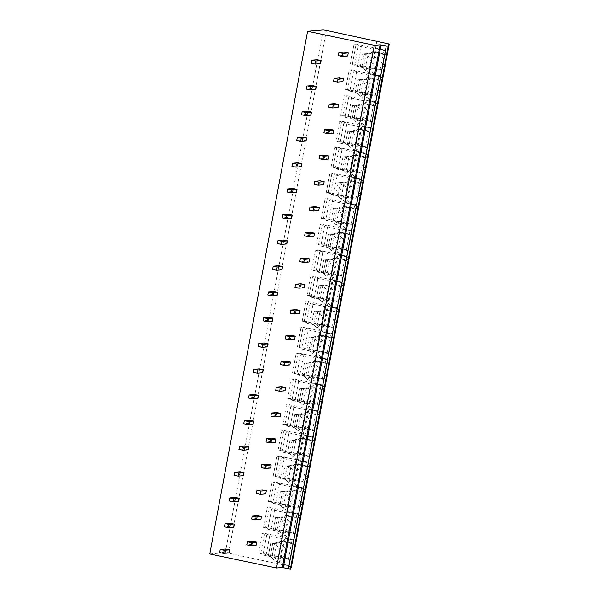 <?xml version="1.0" encoding="UTF-8"?>
<svg xmlns="http://www.w3.org/2000/svg" width="599" height="599" viewBox="0 0 599 599"><rect width="100%" height="100%" fill="white"/><g stroke="black" fill="none" stroke-linecap="round" stroke-linejoin="round"><path stroke-width="0.45" stroke-dasharray="3 2.25" d="M209.77 553.963L225.336 552.667L228.556 553.124L291.406 566.774M344.305 52.091L343.721 55.183L347.682 56.014M317.171 59.758L316.586 62.85L320.547 63.681M339.483 77.84L338.907 80.932L342.86 81.764M312.349 85.507L311.772 88.6L315.725 89.431M334.661 103.59L334.085 106.682L338.046 107.513M307.527 111.257L306.95 114.349L310.903 115.18M329.847 129.339L329.27 132.431L333.224 133.263M302.712 137.006L302.136 140.099L306.089 140.93M325.025 155.089L324.448 158.181L328.402 159.012M297.89 162.756L297.314 165.848L301.267 166.679M320.21 180.838L319.626 183.93L323.587 184.762M293.076 188.505L292.492 191.598L296.453 192.429M315.388 206.588L314.812 209.68L318.765 210.511M288.254 214.255L287.677 217.347L291.631 218.178M310.567 232.337L309.99 235.429L313.951 236.261M283.432 240.004L282.855 243.097L286.816 243.928M305.752 258.087L305.176 261.179L309.129 262.01M278.617 265.754L278.041 268.846L281.994 269.677M300.93 283.836L300.354 286.928L304.307 287.76M273.795 291.503L273.219 294.596L277.172 295.427M296.116 309.586L295.532 312.678L299.493 313.509M268.981 317.253L268.397 320.345L272.358 321.176M291.294 335.335L290.717 338.428L294.671 339.259M264.159 343.002L263.582 346.095L267.536 346.926M286.472 361.085L285.895 364.177L289.856 365.008M259.337 368.752L258.761 371.844L262.721 372.675M281.657 386.834L281.081 389.927L285.034 390.758M254.523 394.501L253.946 397.594L257.899 398.425M276.835 412.584L276.259 415.676L280.212 416.507M249.701 420.251L249.124 423.343L253.078 424.174M272.021 438.333L271.437 441.426L275.398 442.257M244.886 446L244.302 449.093L248.263 449.924M267.199 464.083L266.622 467.175L270.576 468.006M240.064 471.75L239.488 474.842L243.441 475.673M262.377 489.832L261.8 492.925L265.761 493.756M235.242 497.507L234.666 500.592L238.627 501.423M257.563 515.582L256.986 518.674L260.939 519.505M230.428 523.256L229.851 526.341L233.805 527.172M252.741 541.331L252.164 544.424L256.117 545.255M225.606 549.006L225.029 552.091L228.983 552.922M279.044 563.756L376.868 41.039M369.194 68.863L354.556 65.785L358.247 46.086L372.877 49.17L369.194 68.863L372.585 68.615L380.006 70.173L382.095 70.001L352.429 63.749L350.333 63.928L357.753 65.486L354.556 65.785M368.063 74.92L364.372 94.62L349.741 91.535L353.425 71.835L368.063 74.92L371.455 74.665L378.868 76.223L380.964 76.051L351.291 69.806L349.202 69.978L356.615 71.543L353.425 71.835M363.241 100.669L359.557 120.369L344.919 117.284L348.603 97.585L363.241 100.669L366.633 100.415L374.053 101.972L376.15 101.8L346.477 95.555L344.38 95.728L351.8 97.293L348.603 97.585M358.427 126.419L354.735 146.119L340.097 143.034L343.789 123.334L358.427 126.419L361.818 126.164L369.231 127.722L371.328 127.55L341.655 121.305L339.558 121.477L346.978 123.042L343.789 123.334M353.605 152.168L349.921 171.868L335.283 168.783L338.967 149.084L353.605 152.168L356.997 151.914L364.417 153.471L366.506 153.299L336.84 147.055L334.744 147.227L342.164 148.792L338.967 149.084M348.783 177.918L345.099 197.618L330.461 194.533L334.152 174.833L348.783 177.918L352.175 177.663L359.595 179.221L361.691 179.049L332.018 172.804L329.922 172.976L337.342 174.541L334.152 174.833M343.968 203.667L340.284 223.367L325.646 220.282L329.33 200.583L343.968 203.667L347.36 203.413L354.773 204.978L356.869 204.798L327.196 198.554L325.107 198.726L332.52 200.291L329.33 200.583M339.146 229.417L335.462 249.117L320.824 246.032L324.508 226.332L339.146 229.417L342.538 229.162L349.958 230.727L352.055 230.548L322.382 224.303L320.285 224.475L327.705 226.04L324.508 226.332M334.332 255.167L330.641 274.866L316.002 271.781L319.694 252.082L334.332 255.167L337.724 254.912L345.136 256.477L347.233 256.297L317.56 250.053L315.471 250.225L322.883 251.79L319.694 252.082M329.51 280.916L325.826 300.616L311.188 297.531L314.872 277.831L329.51 280.916L332.902 280.661L340.322 282.226L342.411 282.047L312.745 275.802L310.649 275.974L318.069 277.539L314.872 277.831M324.688 306.666L321.004 326.365L306.366 323.28L310.057 303.581L324.688 306.666L328.08 306.411L335.5 307.976L337.596 307.796L307.923 301.552L305.827 301.724L313.247 303.289L310.057 303.581M319.873 332.415L316.19 352.115L301.552 349.03L305.235 329.33L319.873 332.415L323.265 332.16L330.678 333.725L332.774 333.546L303.109 327.301L301.012 327.473L308.425 329.038L305.235 329.33M315.052 358.165L311.368 377.864L296.73 374.779L300.413 355.08L315.052 358.165L318.443 357.91L325.863 359.475L327.96 359.295L298.287 353.051L296.191 353.223L303.611 354.788L300.413 355.08M310.237 383.914L306.546 403.614L291.908 400.529L295.599 380.829L310.237 383.914L313.629 383.659L321.042 385.224L323.138 385.045L293.465 378.8L291.376 378.972L298.789 380.537L295.599 380.829M305.415 409.664L301.731 429.363L287.093 426.278L290.777 406.579L305.415 409.664L308.807 409.409L316.227 410.974L318.316 410.794L288.651 404.55L286.554 404.722L293.974 406.287L290.777 406.579M300.601 435.413L296.909 455.113L282.271 452.028L285.963 432.328L300.601 435.413L303.985 435.159L311.405 436.723L313.502 436.544L283.829 430.299L281.732 430.471L289.152 432.036L285.963 432.328M295.779 461.163L292.095 480.862L277.457 477.777L281.141 458.078L295.779 461.163L299.171 460.908L306.583 462.473L308.68 462.293L279.014 456.049L276.918 456.221L284.33 457.786L281.141 458.078M290.957 486.912L287.273 506.612L272.635 503.527L276.319 483.827L290.957 486.912L294.349 486.658L301.769 488.222L303.865 488.043L274.192 481.798L272.096 481.97L279.516 483.535L276.319 483.827M286.142 512.662L282.451 532.361L267.813 529.276L271.504 509.577L286.142 512.662L289.534 512.407L296.947 513.972L299.043 513.792L269.37 507.548L267.281 507.72L274.694 509.285L271.504 509.577M281.32 538.411L277.637 558.111L262.998 555.026L266.682 535.326L281.32 538.411L284.712 538.157L292.132 539.721L294.221 539.542L264.556 533.297L262.459 533.469L269.879 535.034L266.682 535.326M382.566 78.214L380.148 76.769L380.358 76.215L382.746 77.735M380.208 76.799L384.356 54.606L387.096 54.007M372.78 52.203L374.764 52.038L370.766 53.416C380.29 59.997 380.133 65.463 370.279 69.806L375.071 75.115L373.087 75.279L365.091 70.233C372.638 66.085 373.02 60.604 366.236 53.798L372.78 52.203L384.356 54.606M373.087 75.279L380.148 76.769M370.766 53.416L368.115 54.105L366.139 53.685L362.253 54.007L364.229 54.427L368.115 54.105L365.757 66.721L361.871 67.043L364.229 54.427L366.236 53.798M362.253 54.007L359.887 66.624L361.871 67.043L365.091 70.233M384.296 54.629L384.498 54.075L387.276 53.528M374.764 52.038L384.498 54.075M384.416 54.067L380.358 76.215M375.071 75.115L380.268 76.215M359.887 66.624L363.78 66.302L365.757 66.721L370.279 69.806M363.78 66.302L366.139 53.685M377.744 103.964L375.333 102.519L375.536 101.965L377.924 103.485M375.386 102.549L379.541 80.356L382.274 79.757M367.958 77.952L369.942 77.788L365.944 79.165C375.476 85.747 375.311 91.213 365.465 95.555L370.249 100.864L368.265 101.029L360.276 95.99C367.823 91.834 368.205 86.353 361.414 79.547L367.958 77.952L379.541 80.356M368.265 101.029L375.333 102.519M365.944 79.165L363.301 79.854L361.324 79.435L357.431 79.757L359.407 80.176L363.301 79.854L360.942 92.471L357.049 92.793L359.407 80.176L361.414 79.547M357.431 79.757L355.072 92.373L357.049 92.793L360.276 95.99M379.474 80.378L379.676 79.824L382.454 79.278M369.942 77.788L379.676 79.824M379.594 79.817L375.536 101.965M370.249 100.864L375.453 101.965M355.072 92.373L358.958 92.051L360.942 92.471L365.465 95.555M358.958 92.051L361.324 79.435M372.93 129.713L370.511 128.268L370.714 127.714L373.11 129.234M370.564 128.298L374.719 106.105L377.46 105.506M363.144 103.702L365.128 103.537L361.13 104.915C370.654 111.496 370.496 116.962 360.643 121.305L365.435 126.614L363.451 126.778L355.454 121.739C363.001 117.584 363.383 112.103 356.592 105.297L363.144 103.702L374.719 106.105M363.451 126.778L370.511 128.268M361.13 104.915L358.479 105.604L356.502 105.184L352.616 105.506L354.593 105.926L358.479 105.604L356.12 118.22L352.227 118.542L354.593 105.926L356.592 105.297M352.616 105.506L350.25 118.13L352.227 118.542L355.454 121.739M374.652 106.128L374.862 105.574L377.64 105.027M365.128 103.537L374.862 105.574M374.779 105.566L370.714 127.714M365.435 126.614L370.631 127.714M350.25 118.13L354.144 117.801L356.12 118.22L360.643 121.305M354.144 117.801L356.502 105.184M368.108 155.463L365.69 154.018L365.899 153.471L368.288 154.984M365.749 154.048L369.905 131.855L372.638 131.256M358.322 129.451L360.306 129.287L356.308 130.664C365.839 137.246 365.675 142.712 355.821 147.055L360.613 152.363L358.629 152.528L350.632 147.489C358.187 143.333 358.569 137.852 351.778 131.046L358.322 129.451L369.905 131.855M358.629 152.528L365.69 154.018M356.308 130.664L353.665 131.353L351.688 130.934L347.794 131.256L349.771 131.675L353.665 131.353L351.299 143.97L347.413 144.292L349.771 131.675L351.778 131.046M347.794 131.256L345.436 143.88L347.413 144.292L350.632 147.489M369.838 131.877L370.04 131.323L372.818 130.777M360.306 129.287L370.04 131.323M369.957 131.316L365.899 153.471M360.613 152.363L365.817 153.464M345.436 143.88L349.322 143.55L351.299 143.97L355.821 147.055M349.322 143.55L351.688 130.934M363.293 181.212L360.875 179.767L361.077 179.221L363.466 180.733M360.927 179.797L365.083 157.604L367.816 157.005M353.507 155.201L355.492 155.036L351.486 156.414C361.017 162.995 360.853 168.461 351.007 172.804L355.799 178.113L353.807 178.277L345.818 173.238C353.365 169.083 353.747 163.602 346.956 156.796L353.507 155.201L365.083 157.604M353.807 178.277L360.875 179.767M351.486 156.414L348.843 157.103L346.866 156.683L342.972 157.005L344.957 157.425L348.843 157.103L346.484 169.719L342.591 170.041L344.957 157.425L346.956 156.796M342.972 157.005L340.614 169.629L342.591 170.041L345.818 173.238M365.016 157.627L365.225 157.073L367.996 156.526M355.492 155.036L365.225 157.073M365.143 157.065L361.077 179.221M355.799 178.113L360.995 179.213M340.614 169.629L344.507 169.3L346.484 169.719L351.007 172.804M344.507 169.3L346.866 156.683M358.472 206.962L356.053 205.517L356.263 204.97L358.651 206.483M356.113 205.547L360.261 183.354L363.001 182.755M348.685 180.95L350.67 180.786L346.671 182.163C356.195 188.745 356.038 194.211 346.185 198.554L350.977 203.862L348.992 204.027L340.996 198.988C348.543 194.832 348.925 189.351 342.141 182.545L348.685 180.95L360.261 183.354M348.992 204.027L356.053 205.517M346.671 182.163L344.028 182.852L342.044 182.433L338.158 182.755L340.135 183.174L344.028 182.852L341.662 195.469L337.776 195.791L340.135 183.174L342.141 182.545M338.158 182.755L335.792 195.379L337.776 195.791L340.996 198.988M360.201 183.376L360.403 182.822L363.181 182.276M350.67 180.786L360.403 182.822M360.321 182.815L356.263 204.97M350.977 203.862L356.173 204.963M335.792 195.379L339.685 195.049L341.662 195.469L346.185 198.554M339.685 195.049L342.044 182.433M353.65 232.712L351.239 231.266L351.441 230.72L353.829 232.232M351.291 231.296L355.447 209.103L358.18 208.504M343.863 206.7L345.848 206.535L341.849 207.913C351.381 214.494 351.216 219.96 341.37 224.303L346.155 229.612L344.17 229.776L336.181 224.737C343.729 220.582 344.111 215.101 337.319 208.295L343.863 206.7L355.447 209.103M344.17 229.776L351.239 231.266M341.849 207.913L339.206 208.602L337.23 208.182L333.336 208.504L335.313 208.924L339.206 208.602L336.848 221.218L332.954 221.54L335.313 208.924L337.319 208.295M333.336 208.504L330.977 221.128L332.954 221.54L336.181 224.737M355.379 209.126L355.589 208.572L358.359 208.025M345.848 206.535L355.589 208.572M355.499 208.564L351.441 230.72M346.155 229.612L351.358 230.712M330.977 221.128L334.863 220.799L336.848 221.218L341.37 224.303M334.863 220.799L337.23 208.182M348.835 258.461L346.417 257.016L346.619 256.469L349.015 257.982M346.477 257.046L350.625 234.853L353.365 234.254M339.049 232.449L341.033 232.285L337.035 233.662C346.559 240.244 346.402 245.71 336.548 250.053L341.34 255.361L339.356 255.526L331.359 250.487C338.907 246.331 339.289 240.85 332.497 234.044L339.049 232.449L350.625 234.853M339.356 255.526L346.417 257.016M337.035 233.662L334.384 234.351L332.408 233.932L328.522 234.254L330.498 234.673L334.384 234.351L332.026 246.968L328.132 247.29L330.498 234.673L332.497 234.044M328.522 234.254L326.156 246.878L328.132 247.29L331.359 250.487M350.565 234.875L350.767 234.321L353.545 233.775M341.033 232.285L350.767 234.321M350.685 234.314L346.619 256.469M341.34 255.361L346.536 256.462M326.156 246.878L330.049 246.548L332.026 246.968L336.548 250.053M330.049 246.548L332.408 233.932M344.013 284.211L341.595 282.765L341.804 282.219L344.193 283.731M341.655 282.795L345.81 260.602L348.543 260.003M334.227 258.199L336.211 258.034L332.213 259.412C341.744 265.993 341.58 271.459 331.726 275.802L336.518 281.111L334.534 281.283L326.537 276.236C334.092 272.081 334.474 266.6 327.683 259.794L334.227 258.199L345.81 260.602M334.534 281.283L341.595 282.765M332.213 259.412L329.57 260.101L327.593 259.681L323.7 260.003L325.676 260.423L329.57 260.101L327.204 272.717L323.318 273.039L325.676 260.423L327.683 259.794M323.7 260.003L321.341 272.627L323.318 273.039L326.537 276.236M345.743 260.625L345.945 260.071L348.723 259.524M336.211 258.034L345.945 260.071M345.863 260.063L341.804 282.219M336.518 281.111L341.722 282.211M321.341 272.627L325.227 272.298L327.204 272.717L331.726 275.802M325.227 272.298L327.593 259.681M339.199 309.96L336.78 308.515L336.982 307.968L339.371 309.481M336.833 308.545L340.988 286.352L343.729 285.753M329.413 283.948L331.397 283.784L327.391 285.169C336.923 291.743 336.758 297.209 326.912 301.552L331.704 306.86L329.712 307.032L321.723 301.986C329.27 297.83 329.652 292.349 322.861 285.543L329.413 283.948L340.988 286.352M329.712 307.032L336.78 308.515M327.391 285.169L324.748 285.85L322.771 285.431L318.878 285.753L320.862 286.172L324.748 285.85L322.389 298.467L318.496 298.789L320.862 286.172L322.861 285.543M318.878 285.753L316.519 298.377L318.496 298.789L321.723 301.986M340.921 286.374L341.131 285.82L343.901 285.274M331.397 283.784L341.131 285.82M341.048 285.813L336.982 307.968M331.704 306.86L336.9 307.961M316.519 298.377L320.413 298.047L322.389 298.467L326.912 301.552M320.413 298.047L322.771 285.431M334.377 335.71L331.958 334.264L332.168 333.718L334.556 335.23M332.018 334.294L336.166 312.101L338.907 311.502M324.591 309.698L326.575 309.533L322.576 310.918C332.101 317.492 331.943 322.958 322.09 327.301L326.882 332.61L324.898 332.782L316.901 327.735C324.456 323.58 324.83 318.099 318.047 311.293L324.591 309.698L336.166 312.101M324.898 332.782L331.958 334.264M322.576 310.918L319.933 311.6L317.949 311.181L314.063 311.51L316.04 311.922L319.933 311.6L317.567 324.216L313.681 324.538L316.04 311.922L318.047 311.293M314.063 311.51L311.697 324.126L313.681 324.538L316.901 327.735M336.106 312.124L336.309 311.57L339.086 311.023M326.575 309.533L336.309 311.57M336.226 311.562L332.168 333.718M326.882 332.61L332.086 333.71M311.697 324.126L315.591 323.797L317.567 324.216L322.09 327.301M315.591 323.797L317.949 311.181M329.555 361.459L327.144 360.014L327.346 359.467L329.735 360.98M327.196 360.044L331.352 337.851L334.085 337.252M319.769 335.447L321.753 335.283L317.755 336.668C327.286 343.242 327.121 348.708 317.275 353.051L322.06 358.359L320.076 358.531L312.086 353.485C319.634 349.329 320.016 343.848 313.225 337.042L319.769 335.447L331.352 337.851M320.076 358.531L327.144 360.014M317.755 336.668L315.111 337.349L313.135 336.93L309.241 337.259L311.218 337.671L315.111 337.349L312.753 349.966L308.859 350.288L311.218 337.671L313.225 337.042M309.241 337.259L306.883 349.876L308.859 350.288L312.086 353.485M331.284 337.873L331.494 337.319L334.264 336.773M321.753 335.283L331.494 337.319M331.404 337.312L327.346 359.467M322.06 358.359L327.264 359.46M306.883 349.876L310.769 349.546L312.753 349.966L317.275 353.051M310.769 349.546L313.135 336.93M324.74 387.209L322.322 385.763L322.524 385.217L324.92 386.729M322.382 385.793L326.53 363.6L329.27 363.001M314.954 361.197L316.938 361.032L312.94 362.417C322.464 368.991 322.307 374.457 312.453 378.8L317.245 384.109L315.261 384.281L307.265 379.234C314.812 375.079 315.194 369.598 308.41 362.792L314.954 361.197L326.53 363.6M315.261 384.281L322.322 385.763M312.94 362.417L310.289 363.099L308.313 362.68L304.427 363.009L306.403 363.421L310.289 363.099L307.931 375.715L304.037 376.037L306.403 363.421L308.41 362.792M304.427 363.009L302.061 375.625L304.037 376.037L307.265 379.234M326.47 363.623L326.672 363.069L329.45 362.522M316.938 361.032L326.672 363.069M326.59 363.061L322.524 385.217M317.245 384.109L322.442 385.209M302.061 375.625L305.954 375.296L307.931 375.715L312.453 378.8M305.954 375.296L308.313 362.68M319.918 412.958L317.5 411.513L317.71 410.966L320.098 412.479M317.56 411.543L321.715 389.35L324.448 388.758M310.132 386.947L312.116 386.782L308.118 388.167C317.65 394.741 317.485 400.207 307.631 404.55L312.423 409.858L310.439 410.03L302.443 404.984C309.997 400.828 310.379 395.347 303.588 388.541L310.132 386.947L321.715 389.35M310.439 410.03L317.5 411.513M308.118 388.167L305.475 388.848L303.498 388.429L299.605 388.758L301.582 389.17L305.475 388.848L303.109 401.465L299.223 401.787L301.582 389.17L303.588 388.541M299.605 388.758L297.246 401.375L299.223 401.787L302.443 404.984M321.648 389.372L321.85 388.818L324.628 388.272M312.116 386.782L321.85 388.818M321.768 388.811L317.71 410.966M312.423 409.858L317.627 410.959M297.246 401.375L301.132 401.045L303.109 401.465L307.631 404.55M301.132 401.045L303.498 388.429M315.104 438.708L312.685 437.263L312.888 436.716L315.276 438.228M312.738 437.292L316.893 415.1L319.634 414.508M305.318 412.696L307.302 412.531L303.304 413.916C312.828 420.491 312.663 425.956 302.817 430.299L307.609 435.615L305.617 435.78L297.628 430.733C305.176 426.578 305.557 421.097 298.766 414.291L305.318 412.696L316.893 415.1M305.617 435.78L312.685 437.263M303.304 413.916L300.653 414.598L298.676 414.179L294.783 414.508L296.767 414.92L300.653 414.598L298.295 427.214L294.401 427.536L296.767 414.92L298.766 414.291M294.783 414.508L292.424 427.124L294.401 427.536L297.628 430.733M316.826 415.122L317.036 414.568L319.806 414.021M307.302 412.531L317.036 414.568M316.953 414.56L312.888 436.716M307.609 435.615L312.805 436.708M292.424 427.124L296.318 426.795L298.295 427.214L302.817 430.299M296.318 426.795L298.676 414.179M310.282 464.457L307.864 463.012L308.073 462.465L310.462 463.978M307.923 463.042L312.072 440.849L314.812 440.258M300.496 438.446L302.48 438.281L298.482 439.666C308.006 446.24 307.849 451.706 297.995 456.049L302.787 461.365L300.803 461.529L292.806 456.483C300.361 452.327 300.735 446.847 293.952 440.04L300.496 438.446L312.072 440.849M300.803 461.529L307.864 463.012M298.482 439.666L295.839 440.347L293.854 439.928L289.968 440.258L291.945 440.669L295.839 440.347L293.473 452.964L289.587 453.286L291.945 440.669L293.952 440.04M289.968 440.258L287.602 452.874L289.587 453.286L292.806 456.483M312.012 440.871L312.214 440.317L314.992 439.771M302.48 438.281L312.214 440.317M312.131 440.31L308.073 462.465M302.787 461.365L307.991 462.458M287.602 452.874L291.496 452.544L293.473 452.964L297.995 456.049M291.496 452.544L293.854 439.928M305.46 490.207L303.049 488.762L303.251 488.215L305.64 489.727M303.101 488.791L307.257 466.599L309.99 466.007M295.674 464.195L297.658 464.03L293.66 465.416C303.191 471.99 303.027 477.455 293.181 481.798L297.965 487.114L295.981 487.279L287.992 482.232C295.539 478.077 295.921 472.596 289.13 465.79L295.674 464.195L307.257 466.599M295.981 487.279L303.049 488.762M293.66 465.416L291.017 466.097L289.04 465.678L285.146 466.007L287.123 466.419L291.017 466.097L288.658 478.713L284.765 479.035L287.123 466.419L289.13 465.79M285.146 466.007L282.788 478.623L284.765 479.035L287.992 482.232M307.19 466.621L307.399 466.067L310.17 465.52M297.658 464.03L307.399 466.067M307.309 466.059L303.251 488.215M297.965 487.114L303.169 488.207M282.788 478.623L286.674 478.294L288.658 478.713L293.181 481.798M286.674 478.294L289.04 465.678M300.646 515.956L298.227 514.511L298.429 513.964L300.825 515.477M298.287 514.541L302.435 492.348L305.176 491.757M290.859 489.945L292.844 489.78L288.845 491.165C298.369 497.739 298.212 503.205 288.359 507.548L293.151 512.864L291.166 513.029L283.17 507.982C290.717 503.826 291.099 498.346 284.315 491.539L290.859 489.945L302.435 492.348M291.166 513.029L298.227 514.511M288.845 491.165L286.195 491.846L284.218 491.427L280.332 491.757L282.309 492.168L286.195 491.846L283.836 504.463L279.943 504.785L282.309 492.168L284.315 491.539M280.332 491.757L277.966 504.373L279.943 504.785L283.17 507.982M302.375 492.371L302.577 491.816L305.355 491.27M292.844 489.78L302.577 491.816M302.495 491.809L298.429 513.964M293.151 512.864L298.347 513.957M277.966 504.373L281.859 504.044L283.836 504.463L288.359 507.548M281.859 504.044L284.218 491.427M295.824 541.706L293.405 540.261L293.615 539.714L296.003 541.226M293.465 540.291L297.621 518.098L300.354 517.506M286.037 515.694L288.022 515.529L284.023 516.915C293.555 523.496 293.39 528.954 283.537 533.297L288.329 538.613L286.344 538.778L278.348 533.731C285.903 529.576 286.285 524.095 279.493 517.289L286.037 515.694L297.621 518.098M286.344 538.778L293.405 540.261M284.023 516.915L281.38 517.596L279.404 517.177L275.51 517.506L277.487 517.918L281.38 517.596L279.014 530.212L275.128 530.534L277.487 517.918L279.493 517.289M275.51 517.506L273.151 530.122L275.128 530.534L278.348 533.731M297.553 518.12L297.755 517.566L300.533 517.019M288.022 515.529L297.755 517.566M297.673 517.558L293.615 539.714M288.329 538.613L293.532 539.706M273.151 530.122L277.038 529.793L279.014 530.212L283.537 533.297M277.038 529.793L279.404 517.177M291.009 567.455L288.591 566.01L288.793 565.463L291.189 566.976M288.643 566.04L292.799 543.855L295.539 543.256M281.223 541.444L283.207 541.279L279.209 542.664C288.733 549.246 288.576 554.704 278.722 559.047L283.514 564.363L281.53 564.528L273.533 559.481C281.081 555.325 281.463 549.845 274.671 543.038L281.223 541.444L292.799 543.855M281.53 564.528L288.591 566.01M279.209 542.664L276.558 543.345L274.582 542.926L270.688 543.256L272.672 543.667L276.558 543.345L274.2 555.962L270.306 556.284L272.672 543.667L274.671 543.038M270.688 543.256L268.33 555.872L270.306 556.284L273.533 559.481M292.731 543.87L292.941 543.315L295.719 542.769M283.207 541.279L292.941 543.315M292.859 543.308L288.793 565.463M283.514 564.363L288.711 565.456M268.33 555.872L272.223 555.543L274.2 555.962L278.722 559.047M272.223 555.543L274.582 542.926M372.877 49.17L376.269 48.916L383.689 50.473L385.786 50.301L356.113 44.056L354.016 44.229L361.437 45.786L358.247 46.086M372.585 68.615L376.269 48.916M357.753 65.486L361.437 45.786M350.333 63.928L354.016 44.229M352.429 63.749L356.113 44.056M382.095 70.001L385.786 50.301M380.006 70.173L383.689 50.473M364.372 94.62L367.764 94.365L375.184 95.922L377.28 95.75L347.607 89.498L345.511 89.678L352.931 91.235L349.741 91.535M367.764 94.365L371.455 74.665M352.931 91.235L356.615 71.543M345.511 89.678L349.202 69.978M347.607 89.498L351.291 69.806M377.28 95.75L380.964 76.051M375.184 95.922L378.868 76.223M359.557 120.369L362.949 120.114L370.362 121.672L372.458 121.5L342.793 115.248L340.696 115.427L348.109 116.985L344.919 117.284M362.949 120.114L366.633 100.415M348.109 116.985L351.8 97.293M340.696 115.427L344.38 95.728M342.793 115.248L346.477 95.555M372.458 121.5L376.15 101.8M370.362 121.672L374.053 101.972M354.735 146.119L358.127 145.864L365.547 147.421L367.644 147.249L337.971 140.997L335.874 141.177L343.294 142.734L340.097 143.034M358.127 145.864L361.818 126.164M343.294 142.734L346.978 123.042M335.874 141.177L339.558 121.477M337.971 140.997L341.655 121.305M367.644 147.249L371.328 127.55M365.547 147.421L369.231 127.722M349.921 171.868L353.313 171.613L360.725 173.171L362.822 172.999L333.149 166.747L331.06 166.926L338.472 168.484L335.283 168.783M353.313 171.613L356.997 151.914M338.472 168.484L342.164 148.792M331.06 166.926L334.744 147.227M333.149 166.747L336.84 147.055M362.822 172.999L366.506 153.299M360.725 173.171L364.417 153.471M345.099 197.618L348.491 197.363L355.911 198.92L358 198.748L328.334 192.496L326.238 192.676L333.658 194.233L330.461 194.533M348.491 197.363L352.175 177.663M333.658 194.233L337.342 174.541M326.238 192.676L329.922 172.976M328.334 192.496L332.018 172.804M358 198.748L361.691 179.049M355.911 198.92L359.595 179.221M340.284 223.367L343.669 223.113L351.089 224.67L353.185 224.498L323.512 218.246L321.416 218.425L328.836 219.983L325.646 220.282M343.669 223.113L347.36 203.413M328.836 219.983L332.52 200.291M321.416 218.425L325.107 198.726M323.512 218.246L327.196 198.554M353.185 224.498L356.869 204.798M351.089 224.67L354.773 204.978M335.462 249.117L338.854 248.862L346.267 250.419L348.363 250.247L318.698 243.995L316.601 244.175L324.014 245.732L320.824 246.032M338.854 248.862L342.538 229.162M324.014 245.732L327.705 226.04M316.601 244.175L320.285 224.475M318.698 243.995L322.382 224.303M348.363 250.247L352.055 230.548M346.267 250.419L349.958 230.727M330.641 274.866L334.032 274.612L341.452 276.169L343.549 275.997L313.876 269.752L311.779 269.924L319.2 271.482L316.002 271.781M334.032 274.612L337.724 254.912M319.2 271.482L322.883 251.79M311.779 269.924L315.471 250.225M313.876 269.752L317.56 250.053M343.549 275.997L347.233 256.297M341.452 276.169L345.136 256.477M325.826 300.616L329.218 300.361L336.631 301.918L338.727 301.746L309.054 295.502L306.965 295.674L314.378 297.231L311.188 297.531M329.218 300.361L332.902 280.661M314.378 297.231L318.069 277.539M306.965 295.674L310.649 275.974M309.054 295.502L312.745 275.802M338.727 301.746L342.411 282.047M336.631 301.918L340.322 282.226M321.004 326.365L324.396 326.111L331.816 327.668L333.905 327.496L304.24 321.251L302.143 321.423L309.563 322.988L306.366 323.28M324.396 326.111L328.08 306.411M309.563 322.988L313.247 303.289M302.143 321.423L305.827 301.724M304.24 321.251L307.923 301.552M333.905 327.496L337.596 307.796M331.816 327.668L335.5 307.976M316.19 352.115L319.574 351.86L326.994 353.417L329.091 353.245L299.418 347.001L297.321 347.173L304.741 348.738L301.552 349.03M319.574 351.86L323.265 332.16M304.741 348.738L308.425 329.038M297.321 347.173L301.012 327.473M299.418 347.001L303.109 327.301M329.091 353.245L332.774 333.546M326.994 353.417L330.678 333.725M311.368 377.864L314.76 377.61L322.172 379.167L324.269 378.995L294.603 372.75L292.507 372.922L299.919 374.487L296.73 374.779M314.76 377.61L318.443 357.91M299.919 374.487L303.611 354.788M292.507 372.922L296.191 353.223M294.603 372.75L298.287 353.051M324.269 378.995L327.96 359.295M322.172 379.167L325.863 359.475M306.546 403.614L309.938 403.359L317.358 404.917L319.454 404.744L289.781 398.5L287.685 398.672L295.105 400.237L291.908 400.529M309.938 403.359L313.629 383.659M295.105 400.237L298.789 380.537M287.685 398.672L291.376 378.972M289.781 398.5L293.465 378.8M319.454 404.744L323.138 385.045M317.358 404.917L321.042 385.224M301.731 429.363L305.123 429.109L312.536 430.666L314.632 430.494L284.959 424.249L282.87 424.421L290.283 425.986L287.093 426.278M305.123 429.109L308.807 409.409M290.283 425.986L293.974 406.287M282.87 424.421L286.554 404.722M284.959 424.249L288.651 404.55M314.632 430.494L318.316 410.794M312.536 430.666L316.227 410.974M296.909 455.113L300.301 454.858L307.721 456.416L309.81 456.243L280.145 449.999L278.048 450.171L285.468 451.736L282.271 452.028M300.301 454.858L303.985 435.159M285.468 451.736L289.152 432.036M278.048 450.171L281.732 430.471M280.145 449.999L283.829 430.299M309.81 456.243L313.502 436.544M307.721 456.416L311.405 436.723M292.095 480.862L295.479 480.608L302.899 482.173L304.996 481.993L275.323 475.748L273.226 475.92L280.646 477.485L277.457 477.777M295.479 480.608L299.171 460.908M280.646 477.485L284.33 457.786M273.226 475.92L276.918 456.221M275.323 475.748L279.014 456.049M304.996 481.993L308.68 462.293M302.899 482.173L306.583 462.473M287.273 506.612L290.665 506.357L298.085 507.922L300.174 507.742L270.508 501.498L268.412 501.67L275.825 503.235L272.635 503.527M290.665 506.357L294.349 486.658M275.825 503.235L279.516 483.535M268.412 501.67L272.096 481.97M270.508 501.498L274.192 481.798M300.174 507.742L303.865 488.043M298.085 507.922L301.769 488.222M282.451 532.361L285.843 532.107L293.263 533.672L295.359 533.492L265.686 527.247L263.59 527.419L271.01 528.984L267.813 529.276M285.843 532.107L289.534 512.407M271.01 528.984L274.694 509.285M263.59 527.419L267.281 507.72M265.686 527.247L269.37 507.548M295.359 533.492L299.043 513.792M293.263 533.672L296.947 513.972M277.637 558.111L281.028 557.856L288.441 559.421L290.537 559.241L260.864 552.997L258.775 553.169L266.188 554.734L262.998 555.026M281.028 557.856L284.712 538.157M266.188 554.734L269.879 535.034M258.775 553.169L262.459 533.469M260.864 552.997L264.556 533.297M290.537 559.241L294.221 539.542M288.441 559.421L292.132 539.721M343.721 55.183L338.338 55.632M316.586 62.85L311.203 63.299M338.907 80.932L333.516 81.382M311.772 88.6L306.381 89.049M334.085 106.682L328.701 107.131M306.95 114.349L301.567 114.798M329.27 132.431L323.879 132.881M302.136 140.099L296.745 140.548M324.448 158.181L319.065 158.63M297.314 165.848L291.93 166.297M319.626 183.93L314.243 184.38M292.492 191.598L287.108 192.047M314.812 209.68L309.421 210.129M287.677 217.347L282.286 217.796M309.99 235.429L304.606 235.879M282.855 243.097L277.472 243.546M305.176 261.179L299.785 261.628M278.041 268.846L272.65 269.295M300.354 286.928L294.97 287.378M273.219 294.596L267.835 295.045M295.532 312.678L290.148 313.127M268.397 320.345L263.013 320.794M290.717 338.428L285.326 338.877M263.582 346.095L258.191 346.544M285.895 364.177L280.512 364.626M258.761 371.844L253.377 372.293M281.081 389.927L275.69 390.376M253.946 397.594L248.555 398.043M276.259 415.676L270.875 416.125M249.124 423.343L243.741 423.793M271.437 441.426L266.053 441.875M244.302 449.093L238.919 449.542M266.622 467.175L261.231 467.624M239.488 474.842L234.097 475.292M261.8 492.925L256.417 493.374M234.666 500.592L229.282 501.041M256.986 518.674L251.595 519.123M229.851 526.341L224.46 526.791M252.164 544.424L246.781 544.873M225.029 552.091L219.646 552.54M225.336 552.667L323.161 29.95M228.556 553.124L326.38 30.407M290.695 566.534L388.511 43.817M384.543 66.878L382.184 66.369M384.917 64.872L382.394 64.467M379.721 92.628L377.363 92.119M380.103 90.621L377.572 90.217M374.907 118.377L372.548 117.868M375.281 116.371L372.758 115.966M370.085 144.127L367.726 143.618M370.467 142.12L367.936 141.716M365.27 169.876L362.912 169.375M365.645 167.87L363.114 167.465M360.448 195.626L358.09 195.124M360.823 193.619L358.299 193.215M355.626 221.375L353.268 220.874M356.008 219.369L353.477 218.964M350.812 247.125L348.453 246.623M351.186 245.118L348.663 244.714M345.99 272.874L343.631 272.373M346.372 270.868L343.841 270.463M341.175 298.624L338.817 298.122M341.55 296.617L339.019 296.213M336.353 324.373L333.995 323.872M336.728 322.367L334.205 321.963M331.532 350.123L329.18 349.621M331.913 348.116L329.383 347.712M326.717 375.873L324.358 375.371M327.091 373.866L324.568 373.462M321.895 401.622L319.537 401.12M322.277 399.615L319.746 399.211M317.081 427.372L314.722 426.87M317.455 425.365L314.924 424.961M312.259 453.121L309.9 452.619M312.641 451.114L310.11 450.71M307.437 478.871L305.086 478.369M307.819 476.864L305.288 476.46M302.622 504.62L300.264 504.118M302.997 502.613L300.473 502.209M297.8 530.37L295.442 529.868M298.182 528.363L295.651 527.959M292.986 556.119L290.627 555.617M293.36 554.112L290.829 553.708"/><path stroke-width="0.9" d="M291.406 566.774L389.23 44.056L291.406 566.774L290.56 569.035L288.448 568.773L282.294 567.545L380.118 44.828L388.384 46.318L389.23 44.056L326.38 30.407L323.161 29.95L307.594 31.245L374.353 45.307L380.118 44.828M307.594 31.245L209.77 553.963L276.536 568.024L282.294 567.545M276.536 568.024L374.353 45.307M342.291 56.463L347.682 56.014L348.259 52.922L344.305 52.091L338.914 52.54L338.338 55.632L342.291 56.463L342.875 53.371L338.914 52.54M315.156 64.13L320.547 63.681L321.124 60.596L317.171 59.758L311.779 60.207L311.203 63.299L315.156 64.13L315.733 61.038L311.779 60.207M337.477 82.213L342.86 81.764L343.437 78.671L339.483 77.84L334.1 78.289L333.516 81.382L337.477 82.213L338.053 79.12L334.1 78.289M310.342 89.88L315.725 89.431L316.302 86.346L312.349 85.507L306.965 85.957L306.381 89.049L310.342 89.88L310.918 86.795L306.965 85.957M332.655 107.962L338.046 107.513L338.622 104.421L334.661 103.59L329.278 104.039L328.701 107.131L332.655 107.962L333.231 104.87L329.278 104.039M305.52 115.629L310.903 115.18L311.487 112.095L307.527 111.257L302.143 111.706L301.567 114.798L305.52 115.629L306.096 112.545L302.143 111.706M327.84 133.712L333.224 133.263L333.8 130.178L329.847 129.339L324.456 129.788L323.879 132.881L327.84 133.712L328.417 130.619L324.456 129.788M300.698 141.379L306.089 140.93L306.666 137.845L302.712 137.006L297.321 137.456L296.745 140.548L300.698 141.379L301.282 138.294L297.321 137.456M323.018 159.461L328.402 159.012L328.986 155.927L325.025 155.089L319.641 155.538L319.065 158.63L323.018 159.461L323.595 156.369L319.641 155.538M295.884 167.128L301.267 166.679L301.851 163.594L297.89 162.756L292.507 163.205L291.93 166.297L295.884 167.128L296.46 164.044L292.507 163.205M318.196 185.211L323.587 184.762L324.164 181.677L320.21 180.838L314.819 181.287L314.243 184.38L318.196 185.211L318.78 182.126L314.819 181.287M291.062 192.878L296.453 192.429L297.029 189.344L293.076 188.505L287.685 188.955L287.108 192.047L291.062 192.878L291.646 189.793L287.685 188.955M313.382 210.96L318.765 210.511L319.342 207.426L315.388 206.588L310.005 207.037L309.421 210.129L313.382 210.96L313.958 207.875L310.005 207.037M286.247 218.628L291.631 218.178L292.207 215.093L288.254 214.255L282.87 214.704L282.286 217.796L286.247 218.628L286.824 215.543L282.87 214.704M308.56 236.71L313.951 236.261L314.527 233.176L310.567 232.337L305.183 232.786L304.606 235.879L308.56 236.71L309.136 233.625L305.183 232.786M281.425 244.377L286.816 243.928L287.393 240.843L283.432 240.004L278.048 240.454L277.472 243.546L281.425 244.377L282.002 241.292L278.048 240.454M303.745 262.459L309.129 262.01L309.705 258.925L305.752 258.087L300.361 258.536L299.785 261.628L303.745 262.459L304.322 259.374L300.361 258.536M276.611 270.127L281.994 269.677L282.571 266.592L278.617 265.754L273.226 266.203L272.65 269.295L276.611 270.127L277.187 267.042L273.226 266.203M298.923 288.209L304.307 287.76L304.891 284.675L300.93 283.836L295.547 284.285L294.97 287.378L298.923 288.209L299.5 285.124L295.547 284.285M271.789 295.876L277.172 295.427L277.756 292.342L273.795 291.503L268.412 291.953L267.835 295.045L271.789 295.876L272.365 292.791L268.412 291.953M294.102 313.958L299.493 313.509L300.069 310.424L296.116 309.586L290.725 310.035L290.148 313.127L294.102 313.958L294.686 310.874L290.725 310.035M266.967 321.626L272.358 321.176L272.934 318.091L268.981 317.253L263.59 317.702L263.013 320.794L266.967 321.626L267.551 318.541L263.59 317.702M289.287 339.708L294.671 339.259L295.247 336.174L291.294 335.335L285.91 335.784L285.326 338.877L289.287 339.708L289.864 336.623L285.91 335.784M262.152 347.375L267.536 346.926L268.112 343.841L264.159 343.002L258.775 343.452L258.191 346.544L262.152 347.375L262.729 344.29L258.775 343.452M284.465 365.457L289.856 365.008L290.433 361.923L286.472 361.085L281.088 361.534L280.512 364.626L284.465 365.457L285.042 362.373L281.088 361.534M257.33 373.125L262.721 372.675L263.298 369.59L259.337 368.752L253.954 369.201L253.377 372.293L257.33 373.125L257.907 370.04L253.954 369.201M279.651 391.207L285.034 390.758L285.611 387.673L281.657 386.834L276.266 387.283L275.69 390.376L279.651 391.207L280.227 388.122L276.266 387.283M252.516 398.874L257.899 398.425L258.476 395.34L254.523 394.501L249.132 394.951L248.555 398.043L252.516 398.874L253.092 395.789L249.132 394.951M274.829 416.956L280.212 416.507L280.796 413.422L276.835 412.584L271.452 413.033L270.875 416.125L274.829 416.956L275.405 413.872L271.452 413.033M247.694 424.624L253.078 424.174L253.662 421.09L249.701 420.251L244.317 420.7L243.741 423.793L247.694 424.624L248.271 421.539L244.317 420.7M270.007 442.706L275.398 442.257L275.974 439.172L272.021 438.333L266.63 438.782L266.053 441.875L270.007 442.706L270.591 439.621L266.63 438.782M242.872 450.373L248.263 449.924L248.84 446.839L244.886 446L239.495 446.45L238.919 449.542L242.872 450.373L243.456 447.288L239.495 446.45M265.192 468.455L270.576 468.006L271.152 464.921L267.199 464.083L261.815 464.532L261.231 467.624L265.192 468.455L265.769 465.371L261.815 464.532M238.058 476.123L243.441 475.673L244.018 472.589L240.064 471.75L234.681 472.199L234.097 475.292L238.058 476.123L238.634 473.038L234.681 472.199M260.37 494.205L265.761 493.756L266.338 490.671L262.377 489.832L256.993 490.281L256.417 493.374L260.37 494.205L260.947 491.12L256.993 490.281M233.236 501.872L238.627 501.423L239.203 498.338L235.242 497.507L229.859 497.949L229.282 501.041L233.236 501.872L233.812 498.787L229.859 497.949M255.556 519.954L260.939 519.505L261.516 516.42L257.563 515.582L252.172 516.031L251.595 519.123L255.556 519.954L256.132 516.87L252.172 516.031M228.421 527.622L233.805 527.172L234.381 524.088L230.428 523.256L225.037 523.698L224.46 526.791L228.421 527.622L228.998 524.537L225.037 523.698M250.734 545.704L256.117 545.255L256.701 542.17L252.741 541.331L247.357 541.781L246.781 544.873L250.734 545.704L251.31 542.619L247.357 541.781M223.599 553.371L228.983 552.922L229.567 549.837L225.606 549.006L220.222 549.455L219.646 552.54L223.599 553.371L224.176 550.286L220.222 549.455M290.56 569.035L388.384 46.318M382.746 77.735L387.276 53.528L382.634 77.66M377.924 103.485L382.454 79.278L377.812 103.41M373.11 129.234L377.64 105.027L372.997 129.159M368.288 154.984L372.818 130.777L368.175 154.909M363.466 180.733L367.996 156.526L363.361 180.658M358.651 206.483L363.181 182.276L358.539 206.408M353.829 232.232L358.359 208.025L353.724 232.157M349.015 257.982L353.545 233.775L348.903 257.907M344.193 283.731L348.723 259.524L344.081 283.656M339.371 309.481L343.901 285.274L339.266 309.406M334.556 335.23L339.086 311.023L334.444 335.155M329.735 360.98L334.264 336.773L329.63 360.912M324.92 386.729L329.45 362.522L324.808 386.662M320.098 412.479L324.628 388.272L319.986 412.411M315.276 438.228L319.806 414.021L315.171 438.161M310.462 463.978L314.992 439.771L310.349 463.911M305.64 489.727L310.17 465.52L305.535 489.66M300.825 515.477L305.355 491.27L300.713 515.41M296.003 541.226L300.533 517.019L295.891 541.159M291.189 566.976L295.719 542.769L291.077 566.909M348.259 52.922L342.875 53.371M321.124 60.596L315.733 61.038M343.437 78.671L338.053 79.12M316.302 86.346L310.918 86.795M338.622 104.421L333.231 104.87M311.487 112.095L306.096 112.545M333.8 130.178L328.417 130.619M306.666 137.845L301.282 138.294M328.986 155.927L323.595 156.369M301.851 163.594L296.46 164.044M324.164 181.677L318.78 182.126M297.029 189.344L291.646 189.793M319.342 207.426L313.958 207.875M292.207 215.093L286.824 215.543M314.527 233.176L309.136 233.625M287.393 240.843L282.002 241.292M309.705 258.925L304.322 259.374M282.571 266.592L277.187 267.042M304.891 284.675L299.5 285.124M277.756 292.342L272.365 292.791M300.069 310.424L294.686 310.874M272.934 318.091L267.551 318.541M295.247 336.174L289.864 336.623M268.112 343.841L262.729 344.29M290.433 361.923L285.042 362.373M263.298 369.59L257.907 370.04M285.611 387.673L280.227 388.122M258.476 395.34L253.092 395.789M280.796 413.422L275.405 413.872M253.662 421.09L248.271 421.539M275.974 439.172L270.591 439.621M248.84 446.839L243.456 447.288M271.152 464.921L265.769 465.371M244.018 472.589L238.634 473.038M266.338 490.671L260.947 491.12M239.203 498.338L233.812 498.787M261.516 516.42L256.132 516.87M234.381 524.088L228.998 524.537M256.701 542.17L251.31 542.619M229.567 549.837L224.176 550.286M290.38 569.05L388.204 46.333M386.273 46.056L288.448 568.773M283.26 567.68L381.084 44.962"/></g></svg>
